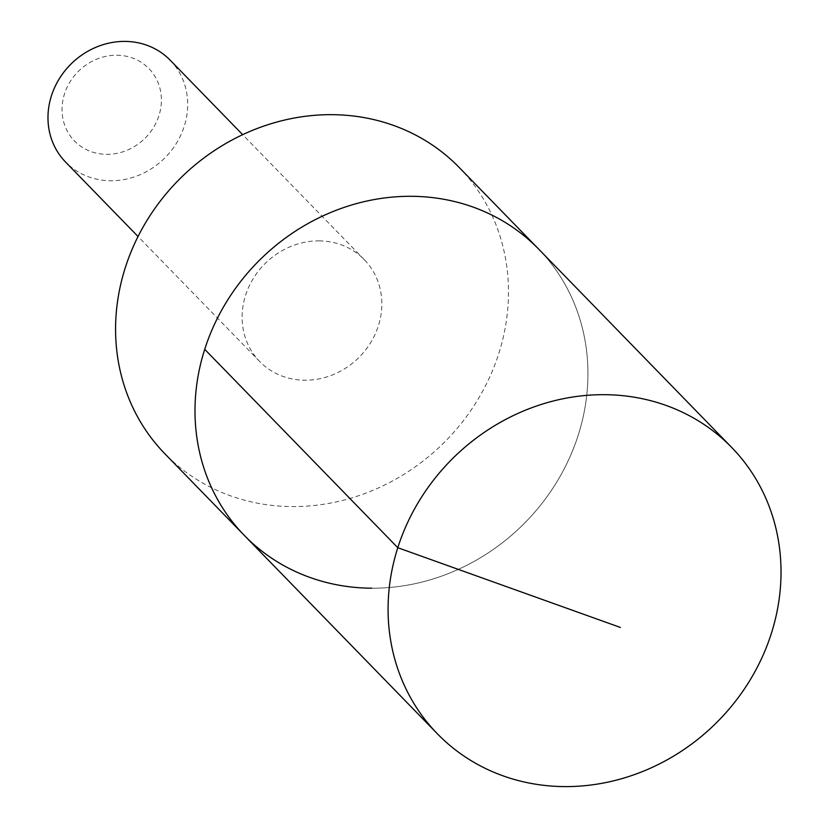 <?xml version="1.0" encoding="UTF-8"?>
<svg xmlns="http://www.w3.org/2000/svg" width="828" height="828" viewBox="0 0 828 828"><rect width="100%" height="100%" fill="white"/><g stroke="black" fill="none" stroke-linecap="round" stroke-linejoin="round"><path stroke-width="0.62" stroke-dasharray="4.14 3.1" d="M371.741 588.201A205.313 186.673 135.8 0 0 566.321 464.663A205.313 186.673 135.8 0 0 538.604 249.052A205.313 186.673 135.8 0 1 566.321 464.663A205.313 186.673 135.8 0 1 371.741 588.201A205.313 186.673 135.8 0 1 244.332 535.437M459.157 167.432A205.303 186.673 -44.2 0 1 486.885 383.033A205.303 186.673 -44.2 0 1 292.305 506.581A205.303 186.673 -44.2 0 1 164.907 453.806M318.987 240.886A72.999 66.375 -44.2 0 1 364.279 259.64A72.999 66.375 -44.2 0 1 358.265 358.12A72.999 66.375 -44.2 0 1 259.65 361.463A72.999 66.375 -44.2 0 1 249.797 284.811A72.999 66.375 -44.2 0 1 318.987 240.886M170.144 60.165A72.999 66.375 -44.2 0 1 164.12 158.634A72.999 66.375 -44.2 0 1 65.515 161.988M116.696 55.228A51.926 47.217 -44.2 0 1 152.031 129.81A51.926 47.217 -44.2 0 1 66.406 129.323A51.926 47.217 -44.2 0 1 116.696 55.228M364.279 259.64L242.666 134.674M259.65 361.463L138.038 236.508"/><path stroke-width="1.24" d="M731.683 447.43A205.313 186.683 -44.2 0 1 759.411 663.052A205.313 186.683 -44.2 0 1 564.82 786.6A205.313 186.683 -44.2 0 1 437.412 733.825A205.313 186.683 -44.2 0 1 409.694 518.214A205.313 186.683 -44.2 0 1 604.285 394.677A205.313 186.683 -44.2 0 1 731.683 447.43L538.604 249.052A205.313 186.673 135.8 0 0 261.275 258.471A205.313 186.673 135.8 0 0 244.332 535.437L164.907 453.806A205.303 186.673 -44.2 0 1 137.189 238.205A205.303 186.673 -44.2 0 1 331.769 114.668A205.303 186.673 -44.2 0 1 459.157 167.432L538.604 249.052A205.313 186.673 135.8 0 0 261.275 258.471A205.313 186.673 135.8 0 0 244.332 535.437A205.313 186.673 135.8 0 0 371.741 588.201M138.038 236.508L65.515 161.988A72.999 66.375 -44.2 0 1 55.662 85.325A72.999 66.375 -44.2 0 1 124.842 41.4A72.999 66.375 -44.2 0 1 170.144 60.165L242.666 134.674M204.723 349.323L397.792 547.712L620.369 627.438M244.332 535.437L437.412 733.825"/></g></svg>
